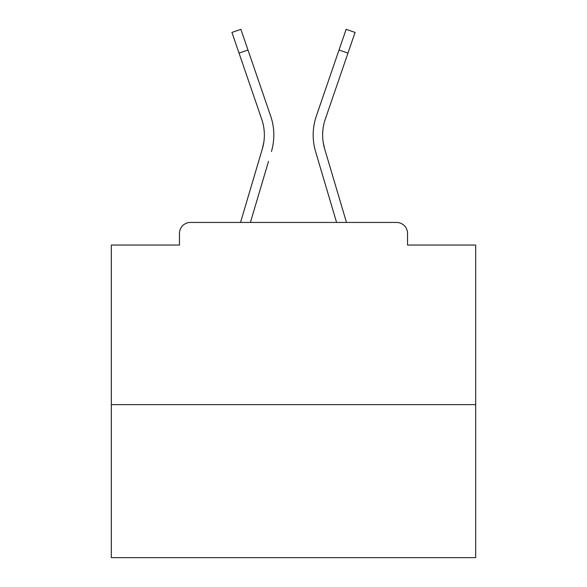 <?xml version="1.0" encoding="UTF-8"?>
<svg xmlns="http://www.w3.org/2000/svg" width="587" height="587" viewBox="0 0 587 587"><rect width="100%" height="100%" fill="white"/><g stroke="black" fill="none" stroke-linecap="round" stroke-linejoin="round"><path stroke-width="0.88" d="M407.539 245.043L407.539 233.384L407.539 245.043L475.675 245.043L475.675 557.65L111.325 557.65L111.325 245.043L179.461 245.043L179.461 233.384L179.461 245.043M475.675 404.626L111.325 404.626M407.539 233.384A10.933 10.933 0 0 0 396.607 222.451L190.393 222.451A10.933 10.933 0 0 0 179.461 233.384M396.607 222.451L350.336 222.451M236.664 222.451L190.393 222.451M263.776 142.48L262.338 148.893L263.776 142.48M250.407 222.451L268.523 161.366M259.439 158.673L240.523 222.451L259.439 158.673M323.224 142.48L324.662 148.893L323.224 142.48M318.477 161.366L315.579 151.585A58.296 58.296 0 0 1 316.334 116.079L346.117 29.35L355.076 32.424L325.293 119.154A48.824 48.824 0 0 0 324.662 148.893L346.477 222.451M325.293 119.154A48.824 48.824 0 0 0 322.645 135.01A48.824 48.824 0 0 1 325.293 119.154A48.824 48.824 0 0 0 322.645 135.01A48.824 48.824 0 0 1 325.293 119.154A48.824 48.824 0 0 0 322.645 135.01A48.824 48.824 0 0 1 325.293 119.154A48.824 48.824 0 0 0 322.645 135.01A48.824 48.824 0 0 1 325.293 119.154A48.824 48.824 0 0 0 322.645 135.01A48.824 48.824 0 0 1 325.293 119.154A48.824 48.824 0 0 0 322.645 135.01A48.824 48.824 0 0 1 325.293 119.154A48.824 48.824 0 0 0 322.645 135.01A48.824 48.824 0 0 1 325.293 119.154A48.824 48.824 0 0 0 322.645 135.01A48.824 48.824 0 0 1 325.293 119.154A48.824 48.824 0 0 0 322.645 135.01A48.824 48.824 0 0 1 325.293 119.154A48.824 48.824 0 0 0 322.645 135.01A48.824 48.824 0 0 1 325.293 119.154A48.824 48.824 0 0 0 322.645 135.01A48.824 48.824 0 0 1 325.293 119.154A48.824 48.824 0 0 0 322.645 135.01A48.824 48.824 0 0 1 325.293 119.154A48.824 48.824 0 0 0 322.645 135.01A48.824 48.824 0 0 1 325.293 119.154A48.824 48.824 0 0 0 322.645 135.01A48.824 48.824 0 0 1 325.293 119.154A48.824 48.824 0 0 0 322.645 135.01A48.824 48.824 0 0 1 325.293 119.154A48.824 48.824 0 0 0 322.645 135.01A48.824 48.824 0 0 1 325.293 119.154A48.824 48.824 0 0 0 322.645 135.01A48.824 48.824 0 0 1 325.293 119.154A48.824 48.824 0 0 0 322.645 135.01A48.824 48.824 0 0 1 325.293 119.154A48.824 48.824 0 0 0 322.645 135.01A48.824 48.824 0 0 1 325.293 119.154A48.824 48.824 0 0 0 322.645 135.01A48.824 48.824 0 0 1 325.293 119.154A48.824 48.824 0 0 0 322.645 135.01A48.824 48.824 0 0 1 325.293 119.154A48.824 48.824 0 0 0 322.645 135.01A48.824 48.824 0 0 1 325.293 119.154A48.824 48.824 0 0 0 322.645 135.01A48.824 48.824 0 0 1 325.293 119.154A48.824 48.824 0 0 0 322.645 135.01A48.824 48.824 0 0 1 325.293 119.154A48.824 48.824 0 0 0 322.645 135.01A48.824 48.824 0 0 1 325.293 119.154A48.824 48.824 0 0 0 322.645 135.01A48.824 48.824 0 0 1 325.293 119.154A48.824 48.824 0 0 0 322.645 135.01A48.824 48.824 0 0 1 325.293 119.154A48.824 48.824 0 0 0 322.645 135.01A48.824 48.824 0 0 1 325.293 119.154A48.824 48.824 0 0 0 322.645 135.01A48.824 48.824 0 0 1 325.293 119.154A48.824 48.824 0 0 0 322.645 135.01A48.824 48.824 0 0 1 325.293 119.154A48.824 48.824 0 0 0 322.645 135.01A48.824 48.824 0 0 1 325.293 119.154A48.824 48.824 0 0 0 322.645 135.01A48.824 48.824 0 0 1 325.293 119.154M239.026 53.101L231.924 32.424L240.883 29.35L247.985 50.027L239.026 53.101L261.707 119.154A48.824 48.824 0 0 1 262.338 148.893L240.523 222.451M261.707 119.154A48.824 48.824 0 0 1 264.355 135.01A48.824 48.824 0 0 0 261.707 119.154A48.824 48.824 0 0 1 264.355 135.01A48.824 48.824 0 0 0 261.707 119.154A48.824 48.824 0 0 1 264.355 135.01A48.824 48.824 0 0 0 261.707 119.154A48.824 48.824 0 0 1 264.355 135.01A48.824 48.824 0 0 0 261.707 119.154M271.421 151.585A58.296 58.296 0 0 0 270.666 116.079L247.985 50.027M270.666 116.079L260.525 86.553M336.593 222.451L315.579 151.585M316.334 116.079L326.475 86.553M347.974 53.101L339.015 50.027"/></g></svg>
